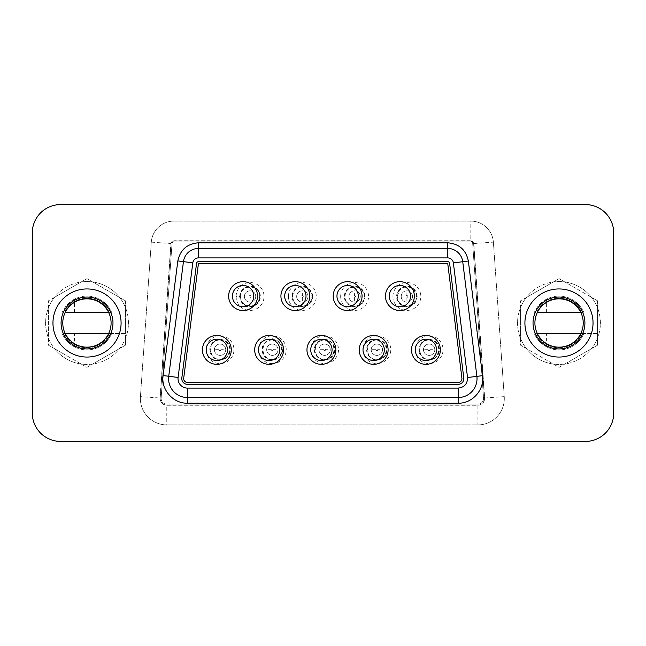 <?xml version="1.0" encoding="UTF-8"?>
<svg xmlns="http://www.w3.org/2000/svg" width="646" height="646" viewBox="0 0 646 646"><rect width="100%" height="100%" fill="white"/><g stroke="black" fill="none" stroke-linecap="round" stroke-linejoin="round"><path stroke-width="0.48" stroke-dasharray="3.23 2.42" d="M613.7 232.891L613.7 413.109A28.303 28.303 0 0 1 585.397 441.412L60.603 441.412A28.303 28.303 0 0 1 32.3 413.109L32.3 232.891A28.303 28.303 0 0 1 60.603 204.588L585.397 204.588A28.303 28.303 0 0 1 613.7 232.891M166.781 424.898L477.895 424.898A26.421 26.421 0 0 0 504.251 396.628L493.382 242.153A22.642 22.642 0 0 0 470.789 221.102L173.887 221.102A22.642 22.642 0 0 0 151.301 242.153L140.424 396.628A26.421 26.421 0 0 0 166.781 424.898L477.895 424.898A26.421 26.421 0 0 0 504.251 396.628L493.382 242.153A22.642 22.642 0 0 0 470.789 221.102L173.887 221.102A22.642 22.642 0 0 0 151.301 242.153L140.424 396.628A26.421 26.421 0 0 0 166.781 424.898L166.781 405.276L477.895 405.276L477.895 424.898A26.421 26.421 0 0 0 504.251 396.628L484.678 398.009L473.801 243.534L493.382 242.153A22.642 22.642 0 0 0 470.789 221.102L470.789 240.724L173.887 240.724L173.887 221.102A22.642 22.642 0 0 0 151.301 242.153L170.875 243.534L160.006 398.009L140.424 396.628A26.421 26.421 0 0 0 166.781 424.898M128.449 323A41.425 41.425 0 0 0 87.024 281.575A41.425 41.425 0 0 0 45.608 323A41.425 41.425 0 0 0 87.024 364.425A41.425 41.425 0 0 0 125.429 307.472L125.429 338.528A41.425 41.425 0 0 1 119.68 348.485L92.685 364.029A41.425 41.425 0 0 1 81.113 363.997L54.522 348.678A41.425 41.425 0 0 1 48.434 338.052L48.434 307.948A41.425 41.425 0 0 1 54.522 297.322L81.113 282.003A41.425 41.425 0 0 1 92.685 281.971L119.68 297.515A41.425 41.425 0 0 1 125.429 307.472L125.429 300.826L119.68 297.515A41.425 41.425 0 0 0 92.685 281.971L86.927 278.652L81.113 282.003A41.425 41.425 0 0 0 54.522 297.322L48.434 300.826L48.434 307.948A41.425 41.425 0 0 0 48.434 338.052L48.434 345.174L54.522 348.678A41.425 41.425 0 0 0 81.113 363.997L86.927 367.348L92.685 364.029A41.425 41.425 0 0 0 119.68 348.485L125.429 345.174L125.429 338.528A41.425 41.425 0 0 0 128.449 323M600.392 323A41.425 41.425 0 0 0 558.976 281.575A41.425 41.425 0 0 0 517.551 323A41.425 41.425 0 0 0 558.976 364.425A41.425 41.425 0 0 0 597.566 307.948L597.566 338.052A41.425 41.425 0 0 1 591.478 348.678L564.887 363.997A41.425 41.425 0 0 1 553.315 364.029L526.32 348.485A41.425 41.425 0 0 1 520.571 338.528L520.571 307.472A41.425 41.425 0 0 1 526.32 297.515L553.315 281.971A41.425 41.425 0 0 1 564.887 282.003L591.478 297.322A41.425 41.425 0 0 1 597.566 307.948L597.566 300.826L591.478 297.322A41.425 41.425 0 0 0 564.887 282.003L559.073 278.652L553.315 281.971A41.425 41.425 0 0 0 526.32 297.515L520.571 300.826L520.571 307.472A41.425 41.425 0 0 0 520.571 338.528L520.571 345.174L526.32 348.485A41.425 41.425 0 0 0 553.315 364.029L559.073 367.348L564.887 363.997A41.425 41.425 0 0 0 591.478 348.678L597.566 345.174L597.566 338.052A41.425 41.425 0 0 0 600.392 323M458.159 397.54L187.453 397.54M168.735 376.263L183.456 261.638A15.1 15.1 0 0 1 198.427 248.46L447.751 248.46A15.1 15.1 0 0 1 462.738 261.711L476.885 376.36M166.781 405.09L477.895 405.09A6.605 6.605 0 0 0 484.484 398.017L473.615 243.542A2.834 2.834 0 0 0 470.789 240.91L173.887 240.91A2.834 2.834 0 0 0 171.061 243.542L160.192 398.017A6.605 6.605 0 0 0 166.781 405.09L477.895 405.09A6.605 6.605 0 0 0 484.484 398.017L473.615 243.542A2.834 2.834 0 0 0 470.789 240.91L173.887 240.91A2.834 2.834 0 0 0 171.061 243.542L160.192 398.017A6.605 6.605 0 0 0 166.781 405.09M166.781 404.146L477.895 404.146A5.661 5.661 0 0 0 483.547 398.081L472.678 243.615A1.89 1.89 0 0 0 470.789 241.854L173.887 241.854A1.89 1.89 0 0 0 172.006 243.615L161.137 398.081A5.661 5.661 0 0 0 166.781 404.146L477.895 404.146A5.661 5.661 0 0 0 483.547 398.081L472.678 243.615A1.89 1.89 0 0 0 470.789 241.854L173.887 241.854A1.89 1.89 0 0 0 172.006 243.615L161.137 398.081A5.661 5.661 0 0 0 166.781 404.146M187.453 384.33A5.661 5.661 0 0 1 181.833 377.95L196.554 263.318A1.89 1.89 0 0 1 198.427 261.67L447.751 261.67A1.89 1.89 0 0 1 449.624 263.326L463.78 377.975A5.661 5.661 0 0 1 458.159 384.33L187.453 384.33M187.453 382.44A3.771 3.771 0 0 1 183.706 378.185L198.427 263.56L447.751 263.56L461.906 378.209A3.771 3.771 0 0 1 458.159 382.44L187.453 382.44M258.465 349.89A10.659 10.659 0 0 1 269.124 339.231A10.659 10.659 0 0 1 279.783 349.89A10.659 10.659 0 0 1 269.124 360.549A10.659 10.659 0 0 1 258.465 349.89M310.734 349.89A10.659 10.659 0 0 1 321.393 339.231A10.659 10.659 0 0 1 332.06 349.89A10.659 10.659 0 0 1 321.393 360.549A10.659 10.659 0 0 1 310.734 349.89M363.004 349.89A10.659 10.659 0 0 1 373.671 339.231A10.659 10.659 0 0 1 384.33 349.89A10.659 10.659 0 0 1 373.671 360.549A10.659 10.659 0 0 1 363.004 349.89M415.273 349.89A10.659 10.659 0 0 1 425.94 339.231A10.659 10.659 0 0 1 436.599 349.89A10.659 10.659 0 0 1 425.94 360.549A10.659 10.659 0 0 1 415.273 349.89M389.239 296.11A10.659 10.659 0 0 1 399.898 285.451A10.659 10.659 0 0 1 410.557 296.11A10.659 10.659 0 0 1 399.898 306.769A10.659 10.659 0 0 1 389.239 296.11M336.962 296.11A10.659 10.659 0 0 1 347.629 285.451A10.659 10.659 0 0 1 358.288 296.11A10.659 10.659 0 0 1 347.629 306.769A10.659 10.659 0 0 1 336.962 296.11M284.692 296.11A10.659 10.659 0 0 1 295.351 285.451A10.659 10.659 0 0 1 306.018 296.11A10.659 10.659 0 0 1 295.351 306.769A10.659 10.659 0 0 1 284.692 296.11M232.423 296.11A10.659 10.659 0 0 1 243.082 285.451A10.659 10.659 0 0 1 253.749 296.11A10.659 10.659 0 0 1 243.082 306.769A10.659 10.659 0 0 1 232.423 296.11M206.195 349.89A10.659 10.659 0 0 1 216.854 339.231A10.659 10.659 0 0 1 227.513 349.89A10.659 10.659 0 0 1 216.854 360.549A10.659 10.659 0 0 1 206.195 349.89M61.079 323A25.945 25.945 0 0 0 87.024 348.945A25.945 25.945 0 0 0 112.969 323A25.945 25.945 0 0 0 87.024 297.055A25.945 25.945 0 0 0 61.079 323M533.031 323A25.945 25.945 0 0 0 558.976 348.945A25.945 25.945 0 0 0 584.921 323A25.945 25.945 0 0 0 558.976 297.055A25.945 25.945 0 0 0 533.031 323M220.06 335.807A13.897 13.897 0 0 1 233.957 349.704A13.897 13.897 0 0 1 220.06 363.601A13.897 13.897 0 0 1 206.163 349.704A13.897 13.897 0 0 1 220.06 335.807M272.329 363.601A13.897 13.897 0 0 1 258.432 349.704A13.897 13.897 0 0 1 272.329 335.807A13.897 13.897 0 0 1 286.235 349.704A13.897 13.897 0 0 1 272.329 363.601M392.93 296.49A13.946 13.946 0 0 1 406.883 282.536A13.946 13.946 0 0 1 420.829 296.49A13.946 13.946 0 0 1 406.883 310.435A13.946 13.946 0 0 1 392.93 296.49M340.66 296.49A13.946 13.946 0 0 1 354.606 282.536A13.946 13.946 0 0 1 368.559 296.49A13.946 13.946 0 0 1 354.606 310.435A13.946 13.946 0 0 1 340.66 296.49M288.391 296.49A13.946 13.946 0 0 1 302.336 282.536A13.946 13.946 0 0 1 316.282 296.49A13.946 13.946 0 0 1 302.336 310.435A13.946 13.946 0 0 1 288.391 296.49M236.121 296.49A13.946 13.946 0 0 1 250.067 282.536A13.946 13.946 0 0 1 264.012 296.49A13.946 13.946 0 0 1 250.067 310.435A13.946 13.946 0 0 1 236.121 296.49L239.787 296.49A10.271 10.271 0 0 0 250.067 306.761A10.271 10.271 0 0 0 260.338 296.49A10.271 10.271 0 0 0 250.067 286.21A10.271 10.271 0 0 0 239.787 296.49M376.876 335.807A13.897 13.897 0 0 1 390.773 349.704A13.897 13.897 0 0 1 376.876 363.601A13.897 13.897 0 0 1 362.979 349.704A13.897 13.897 0 0 1 376.876 335.807L376.876 339.425A10.271 10.271 0 0 0 366.597 349.704A10.271 10.271 0 0 0 376.876 359.975A10.271 10.271 0 0 0 387.148 349.704A10.271 10.271 0 0 0 376.876 339.425M429.146 335.807A13.897 13.897 0 0 1 443.043 349.704A13.897 13.897 0 0 1 429.146 363.601A13.897 13.897 0 0 1 415.249 349.704A13.897 13.897 0 0 1 429.146 335.807M324.607 335.807A13.897 13.897 0 0 1 338.504 349.704A13.897 13.897 0 0 1 324.607 363.601A13.897 13.897 0 0 1 310.71 349.704A13.897 13.897 0 0 1 324.607 335.807L324.607 339.425A10.271 10.271 0 0 0 314.327 349.704A10.271 10.271 0 0 0 324.607 359.975A10.271 10.271 0 0 0 334.878 349.704A10.271 10.271 0 0 0 324.607 339.425M65.214 333.57L64.479 333.57A24.814 24.814 0 0 0 109.384 333.57L64.479 333.57A24.814 24.814 0 0 0 109.384 333.57L125.429 333.57L125.429 300.826L86.927 278.652L48.434 300.826L48.434 345.174L86.927 367.348L125.429 345.174L125.429 333.57L108.649 333.57A24.152 24.152 0 0 1 65.214 333.57A24.152 24.152 0 0 1 65.214 312.43L108.649 312.43A24.152 24.152 0 0 1 108.649 333.57M537.351 333.57L536.616 333.57A24.814 24.814 0 0 0 581.521 333.57L536.616 333.57A24.814 24.814 0 0 0 581.521 333.57L597.566 333.57L597.566 300.826L559.073 278.652L520.571 300.826L520.571 345.174L559.073 367.348L597.566 345.174L597.566 333.57L580.786 333.57A24.152 24.152 0 0 1 537.351 333.57A24.152 24.152 0 0 1 537.351 312.43L580.786 312.43A24.152 24.152 0 0 1 580.786 333.57M109.384 312.43A24.814 24.814 0 0 0 64.479 312.43A24.814 24.814 0 0 1 109.384 312.43M581.521 312.43A24.814 24.814 0 0 0 536.616 312.43A24.814 24.814 0 0 1 581.521 312.43M65.214 312.43A24.152 24.152 0 0 1 108.649 312.43M74.468 312.43L74.468 299.171A26.89 26.89 0 0 1 99.944 299.469L99.944 312.43M99.944 299.469C105.282 302.49 109.19 306.818 111.661 312.43A26.89 26.89 0 0 0 62.202 312.43C64.77 306.608 68.864 302.183 74.468 299.171M99.944 346.531A26.89 26.89 0 0 1 74.468 346.829C68.864 343.817 64.77 339.392 62.202 333.57A26.89 26.89 0 0 0 111.661 333.57C109.19 339.182 105.282 343.51 99.944 346.531L99.944 333.57M74.468 346.829L74.468 333.57M537.351 312.43A24.152 24.152 0 0 1 580.786 312.43M546.605 312.43L546.605 299.171A26.89 26.89 0 0 1 572.081 299.469L572.081 312.43M572.081 299.469C577.419 302.49 581.327 306.818 583.798 312.43A26.89 26.89 0 0 0 534.339 312.43C536.915 306.608 541.001 302.183 546.605 299.171M572.081 346.531A26.89 26.89 0 0 1 546.605 346.829C541.001 343.817 536.915 339.392 534.339 333.57A26.89 26.89 0 0 0 583.798 333.57C581.327 339.182 577.419 343.51 572.081 346.531L572.081 333.57M546.605 346.829L546.605 333.57M220.06 359.975A10.271 10.271 0 0 0 230.339 349.704A10.271 10.271 0 0 0 220.06 339.425A10.271 10.271 0 0 0 209.788 349.704A10.271 10.271 0 0 0 220.06 359.975M272.329 339.425A10.271 10.271 0 0 0 262.058 349.704A10.271 10.271 0 0 0 272.329 359.975A10.271 10.271 0 0 0 282.609 349.704A10.271 10.271 0 0 0 272.329 339.425L272.329 335.807M417.155 296.49A10.271 10.271 0 0 0 406.883 286.21A10.271 10.271 0 0 0 396.604 296.49A10.271 10.271 0 0 0 406.883 306.761A10.271 10.271 0 0 0 417.155 296.49M364.885 296.49A10.271 10.271 0 0 0 354.606 286.21A10.271 10.271 0 0 0 344.334 296.49A10.271 10.271 0 0 0 354.606 306.761A10.271 10.271 0 0 0 364.885 296.49M312.616 296.49A10.271 10.271 0 0 0 302.336 286.21A10.271 10.271 0 0 0 292.065 296.49A10.271 10.271 0 0 0 302.336 306.761A10.271 10.271 0 0 0 312.616 296.49M429.146 359.975A10.271 10.271 0 0 0 439.425 349.704A10.271 10.271 0 0 0 429.146 339.425A10.271 10.271 0 0 0 418.874 349.704A10.271 10.271 0 0 0 429.146 359.975M220.06 359.515A9.811 9.811 0 0 0 229.871 349.704A9.811 9.811 0 0 0 220.06 339.893A9.811 9.811 0 0 0 210.249 349.704A9.811 9.811 0 0 0 220.06 359.515M272.329 339.893A9.811 9.811 0 0 0 262.518 349.704A9.811 9.811 0 0 0 272.329 359.515A9.811 9.811 0 0 0 282.149 349.704A9.811 9.811 0 0 0 272.329 339.893M416.694 296.49A9.811 9.811 0 0 0 406.883 286.671A9.811 9.811 0 0 0 397.064 296.49A9.811 9.811 0 0 0 406.883 306.301A9.811 9.811 0 0 0 416.694 296.49M364.425 296.49A9.811 9.811 0 0 0 354.606 286.671A9.811 9.811 0 0 0 344.794 296.49A9.811 9.811 0 0 0 354.606 306.301A9.811 9.811 0 0 0 364.425 296.49M312.147 296.49A9.811 9.811 0 0 0 302.336 286.671A9.811 9.811 0 0 0 292.525 296.49A9.811 9.811 0 0 0 302.336 306.301A9.811 9.811 0 0 0 312.147 296.49M259.878 296.49A9.811 9.811 0 0 0 250.067 286.671A9.811 9.811 0 0 0 240.255 296.49A9.811 9.811 0 0 0 250.067 306.301A9.811 9.811 0 0 0 259.878 296.49M376.876 359.515A9.811 9.811 0 0 0 386.688 349.704A9.811 9.811 0 0 0 376.876 339.893A9.811 9.811 0 0 0 367.065 349.704A9.811 9.811 0 0 0 376.876 359.515M429.146 359.515A9.811 9.811 0 0 0 438.957 349.704A9.811 9.811 0 0 0 429.146 339.893A9.811 9.811 0 0 0 419.335 349.704A9.811 9.811 0 0 0 429.146 359.515M324.607 359.515A9.811 9.811 0 0 0 334.418 349.704A9.811 9.811 0 0 0 324.607 339.893A9.811 9.811 0 0 0 314.788 349.704A9.811 9.811 0 0 0 324.607 359.515M225.72 349.704A5.661 5.661 0 0 0 220.06 344.043A5.661 5.661 0 0 0 214.399 349.704A5.661 5.661 0 0 0 220.06 355.365A5.661 5.661 0 0 0 225.72 349.704A5.661 5.661 0 0 0 220.06 344.043A5.661 5.661 0 0 0 214.399 349.704A5.661 5.661 0 0 0 220.06 355.365A5.661 5.661 0 0 0 225.72 349.704L221.005 349.704A0.945 0.945 82.3 0 0 220.06 348.759A0.945 0.945 82.3 0 0 219.115 349.704L214.399 349.704A5.661 5.661 0 0 0 220.06 355.365A5.661 5.661 0 0 0 225.72 349.704A5.661 5.661 0 0 0 220.06 344.043A5.661 5.661 0 0 0 214.399 349.704L214.399 349.728M277.99 349.704A5.661 5.661 0 0 0 272.329 344.043A5.661 5.661 0 0 0 266.669 349.704A5.661 5.661 0 0 0 272.329 355.365A5.661 5.661 0 0 0 277.99 349.704A5.661 5.661 0 0 0 272.329 344.043A5.661 5.661 0 0 0 266.669 349.704A5.661 5.661 0 0 0 272.329 355.365A5.661 5.661 0 0 0 277.99 349.704L273.274 349.704A0.945 0.945 82.3 0 0 272.329 348.759A0.945 0.945 82.3 0 0 271.393 349.704L266.669 349.704A5.661 5.661 0 0 0 272.329 355.365A5.661 5.661 0 0 0 277.99 349.704A5.661 5.661 0 0 0 272.329 344.043A5.661 5.661 0 0 0 266.669 349.704M406.883 290.829A5.661 5.661 0 0 0 401.214 296.49A5.661 5.661 0 0 0 406.883 302.15A5.661 5.661 0 0 0 412.544 296.49A5.661 5.661 0 0 0 406.883 290.829A5.661 5.661 0 0 0 401.214 296.49A5.661 5.661 0 0 0 406.883 302.15A5.661 5.661 0 0 0 412.544 296.49A5.661 5.661 0 0 0 406.883 290.829L406.883 295.545A0.945 0.945 -7.7 0 0 405.938 296.49A0.945 0.945 -7.7 0 0 406.883 297.426L406.883 302.15A5.661 5.661 0 0 0 412.544 296.49A5.661 5.661 0 0 0 406.883 290.829A5.661 5.661 0 0 0 401.214 296.49A5.661 5.661 0 0 0 406.883 302.15M354.606 290.829A5.661 5.661 0 0 0 348.945 296.49A5.661 5.661 0 0 0 354.606 302.15A5.661 5.661 0 0 0 360.266 296.49A5.661 5.661 0 0 0 354.606 290.829A5.661 5.661 0 0 0 348.945 296.49A5.661 5.661 0 0 0 354.606 302.15A5.661 5.661 0 0 0 360.266 296.49A5.661 5.661 0 0 0 354.606 290.829L354.606 295.545A0.945 0.945 -7.7 0 0 353.661 296.49A0.945 0.945 -7.7 0 0 354.606 297.426L354.606 302.15A5.661 5.661 0 0 0 360.266 296.49A5.661 5.661 0 0 0 354.606 290.829A5.661 5.661 0 0 0 348.945 296.49A5.661 5.661 0 0 0 354.606 302.15M302.336 290.829A5.661 5.661 0 0 0 296.675 296.49A5.661 5.661 0 0 0 302.336 302.15A5.661 5.661 0 0 0 307.997 296.49A5.661 5.661 0 0 0 302.336 290.829A5.661 5.661 0 0 0 296.675 296.49A5.661 5.661 0 0 0 302.336 302.15A5.661 5.661 0 0 0 307.997 296.49A5.661 5.661 0 0 0 302.336 290.829L302.336 295.545A0.945 0.945 -7.7 0 0 301.391 296.49A0.945 0.945 -7.7 0 0 302.336 297.426L302.336 302.15A5.661 5.661 0 0 0 307.997 296.49A5.661 5.661 0 0 0 302.336 290.829A5.661 5.661 0 0 0 296.675 296.49A5.661 5.661 0 0 0 302.336 302.15M250.067 290.829A5.661 5.661 0 0 0 244.406 296.49A5.661 5.661 0 0 0 250.067 302.15A5.661 5.661 0 0 0 255.727 296.49A5.661 5.661 0 0 0 250.067 290.829A5.661 5.661 0 0 0 244.406 296.49A5.661 5.661 0 0 0 250.067 302.15A5.661 5.661 0 0 0 255.727 296.49A5.661 5.661 0 0 0 250.067 290.829L250.067 295.545A0.945 0.945 -7.7 0 0 249.122 296.49A0.945 0.945 -7.7 0 0 250.067 297.426L250.067 302.15A5.661 5.661 0 0 0 255.727 296.49A5.661 5.661 0 0 0 250.067 290.829A5.661 5.661 0 0 0 244.406 296.49A5.661 5.661 0 0 0 250.067 302.15M382.537 349.704A5.661 5.661 0 0 0 376.876 344.043A5.661 5.661 0 0 0 371.216 349.704A5.661 5.661 0 0 0 376.876 355.365A5.661 5.661 0 0 0 382.537 349.704A5.661 5.661 0 0 0 376.876 344.043A5.661 5.661 0 0 0 371.216 349.704A5.661 5.661 0 0 0 376.876 355.365A5.661 5.661 0 0 0 382.537 349.704L377.821 349.704A0.945 0.945 82.3 0 0 376.876 348.759A0.945 0.945 82.3 0 0 375.932 349.704L371.216 349.704A5.661 5.661 0 0 0 376.876 355.365A5.661 5.661 0 0 0 382.537 349.704A5.661 5.661 0 0 0 376.876 344.043A5.661 5.661 0 0 0 371.216 349.704M434.806 349.704A5.661 5.661 0 0 0 429.146 344.043A5.661 5.661 0 0 0 423.485 349.704A5.661 5.661 0 0 0 429.146 355.365A5.661 5.661 0 0 0 434.806 349.704A5.661 5.661 0 0 0 429.146 344.043A5.661 5.661 0 0 0 423.485 349.704A5.661 5.661 0 0 0 429.146 355.365A5.661 5.661 0 0 0 434.806 349.704L430.091 349.704A0.945 0.945 82.3 0 0 429.146 348.759A0.945 0.945 82.3 0 0 428.201 349.704L423.485 349.704A5.661 5.661 0 0 0 429.146 355.365A5.661 5.661 0 0 0 434.806 349.704A5.661 5.661 0 0 0 429.146 344.043A5.661 5.661 0 0 0 423.485 349.704M330.267 349.704A5.661 5.661 0 0 0 324.607 344.043A5.661 5.661 0 0 0 318.946 349.704A5.661 5.661 0 0 0 324.607 355.365A5.661 5.661 0 0 0 330.267 349.704A5.661 5.661 0 0 0 324.607 344.043A5.661 5.661 0 0 0 318.946 349.704A5.661 5.661 0 0 0 324.607 355.365A5.661 5.661 0 0 0 330.267 349.704L325.544 349.704A0.945 0.945 82.3 0 0 324.607 348.759A0.945 0.945 82.3 0 0 323.662 349.704L318.946 349.704A5.661 5.661 0 0 0 324.607 355.365A5.661 5.661 0 0 0 330.267 349.704A5.661 5.661 0 0 0 324.607 344.043A5.661 5.661 0 0 0 318.946 349.704M477.895 405.276C482.247 404.8 484.508 402.377 484.678 398.009M473.801 243.534L470.789 240.724M173.887 240.724L170.875 243.534M160.006 398.009C160.176 402.377 162.429 404.8 166.781 405.276M218.784 349.704L219.115 349.704A0.945 0.945 -97.7 0 0 220.06 350.649A0.945 0.945 -97.7 0 0 221.005 349.704L221.336 349.704M271.054 349.704L271.393 349.704A0.945 0.945 -97.7 0 0 272.329 350.649A0.945 0.945 -97.7 0 0 273.274 349.704L273.605 349.704M406.883 297.426A0.945 0.945 172.3 0 0 407.82 296.49A0.945 0.945 172.3 0 0 406.883 295.545L406.883 295.214M354.606 297.782L354.606 297.426A0.945 0.945 172.3 0 0 355.55 296.49A0.945 0.945 172.3 0 0 354.606 295.545L354.606 295.214M302.336 297.782L302.336 297.426A0.945 0.945 172.3 0 0 303.281 296.49A0.945 0.945 172.3 0 0 302.336 295.545L302.336 295.214M250.067 297.782L250.067 297.426A0.945 0.945 172.3 0 0 251.011 296.49A0.945 0.945 172.3 0 0 250.067 295.545L250.067 295.214M375.601 349.704L375.932 349.704A0.945 0.945 -97.7 0 0 376.876 350.649A0.945 0.945 -97.7 0 0 377.821 349.704L378.152 349.704M427.87 349.704L428.201 349.704A0.945 0.945 -97.7 0 0 429.146 350.649A0.945 0.945 -97.7 0 0 430.091 349.704L430.422 349.704M323.331 349.704L323.662 349.704A0.945 0.945 -97.7 0 0 324.607 350.649A0.945 0.945 -97.7 0 0 325.544 349.704L325.883 349.704M220.06 340.095C232.455 339.497 232.455 359.903 220.06 359.305C207.665 359.903 207.665 339.497 220.06 340.095M272.329 340.095C259.942 339.497 259.942 359.903 272.329 359.305C284.725 359.903 284.725 339.497 272.329 340.095M397.274 296.49L399.478 290.361C404.275 285.839 409.144 285.758 414.086 290.135L416.484 296.49L414.28 302.611L408.676 305.921L404.929 305.897L400.988 304.08L398.251 300.713L397.274 296.49M345.004 296.49C345.198 292.267 347.225 289.295 351.069 287.551L356.996 287.179C361.518 288.641 363.924 291.75 364.215 296.49C363.803 301.771 361.001 304.944 355.809 306.018C347.782 306.454 344.423 299.478 345.004 296.49M292.727 296.49C292.8 293.381 294.035 290.853 296.449 288.899L303.394 286.937C308.659 287.954 311.509 291.136 311.945 296.49C311.509 301.835 308.659 305.017 303.394 306.034L296.328 303.983C293.995 302.029 292.791 299.534 292.727 296.49M240.457 296.49C239.852 284.095 260.273 284.095 259.676 296.49C259.24 301.835 256.389 305.017 251.116 306.034L244.18 304.08C241.765 302.118 240.53 299.591 240.457 296.49M376.876 340.095C389.272 339.497 389.272 359.903 376.876 359.305C364.481 359.903 364.481 339.497 376.876 340.095M429.146 340.095C441.541 339.497 441.541 359.903 429.146 359.305C416.751 359.903 416.751 339.497 429.146 340.095M324.607 340.095C336.994 339.497 336.994 359.903 324.607 359.305C312.212 359.903 312.212 339.497 324.607 340.095"/><path stroke-width="0.97" d="M613.7 232.891L613.7 413.109A28.303 28.303 0 0 1 585.397 441.412L60.603 441.412A28.303 28.303 0 0 1 32.3 413.109L32.3 232.891A28.303 28.303 0 0 1 60.603 204.588L585.397 204.588A28.303 28.303 0 0 1 613.7 232.891M187.453 388.101A9.432 9.432 46 0 1 178.094 377.466L192.815 262.833A5.661 5.661 139.1 0 1 198.427 257.899L447.751 257.899A5.661 5.661 -138 0 1 453.371 262.865L467.526 377.514C467.559 383.829 464.434 387.358 458.159 388.101L187.453 388.101L187.453 397.54A18.871 18.871 0 0 1 168.735 376.263L183.456 261.638A15.1 15.1 -54.9 0 1 198.427 248.46L447.751 248.46A15.1 15.1 27.6 0 1 462.738 261.711L476.885 376.36A18.871 18.871 0 0 1 458.159 397.54L187.453 397.54A18.871 18.871 -131.3 0 1 168.735 376.263L163.115 375.544L177.836 260.911C180.234 249.8 187.098 243.76 198.427 242.799L447.751 242.799C459.128 243.776 465.992 249.84 468.358 261.016L482.505 375.665C484.686 389.724 472.379 403.637 458.159 403.201L187.453 403.201C173.185 403.645 160.862 389.635 163.115 375.544M584.921 323A25.945 25.945 0 0 0 558.976 297.055A25.945 25.945 0 0 0 533.031 323A25.945 25.945 0 0 0 558.976 348.945A25.945 25.945 0 0 0 584.921 323M112.969 323A25.945 25.945 0 0 0 87.024 297.055A25.945 25.945 0 0 0 61.079 323A25.945 25.945 0 0 0 87.024 348.945A25.945 25.945 0 0 0 112.969 323M467.526 377.514L476.885 376.36A18.871 18.871 -48.5 0 1 458.159 397.54L458.159 388.101M187.453 384.33A5.661 5.661 0 0 1 181.833 377.95L196.554 263.318A1.89 1.89 0 0 1 198.427 261.67L447.751 261.67A1.89 1.89 0 0 1 449.624 263.326L463.78 377.975A5.661 5.661 0 0 1 458.159 384.33L187.453 384.33M187.453 382.44A3.771 3.771 0 0 1 183.706 378.185L198.427 263.56L447.751 263.56L461.906 378.209A3.771 3.771 0 0 1 458.159 382.44L187.453 382.44M258.465 349.89A10.659 10.659 0 0 1 269.124 339.231A10.659 10.659 0 0 1 279.783 349.89A10.659 10.659 0 0 1 269.124 360.549A10.659 10.659 0 0 1 258.465 349.89M310.734 349.89A10.659 10.659 0 0 1 321.393 339.231A10.659 10.659 0 0 1 332.06 349.89A10.659 10.659 0 0 1 321.393 360.549A10.659 10.659 0 0 1 310.734 349.89M363.004 349.89A10.659 10.659 0 0 1 373.671 339.231A10.659 10.659 0 0 1 384.33 349.89A10.659 10.659 0 0 1 373.671 360.549A10.659 10.659 0 0 1 363.004 349.89M415.273 349.89A10.659 10.659 0 0 1 425.94 339.231A10.659 10.659 0 0 1 436.599 349.89A10.659 10.659 0 0 1 425.94 360.549A10.659 10.659 0 0 1 415.273 349.89M389.239 296.11A10.659 10.659 0 0 1 399.898 285.451A10.659 10.659 0 0 1 410.557 296.11A10.659 10.659 0 0 1 399.898 306.769A10.659 10.659 0 0 1 389.239 296.11M336.962 296.11A10.659 10.659 0 0 1 347.629 285.451A10.659 10.659 0 0 1 358.288 296.11A10.659 10.659 0 0 1 347.629 306.769A10.659 10.659 0 0 1 336.962 296.11M284.692 296.11A10.659 10.659 0 0 1 295.351 285.451A10.659 10.659 0 0 1 306.018 296.11A10.659 10.659 0 0 1 295.351 306.769A10.659 10.659 0 0 1 284.692 296.11M232.423 296.11A10.659 10.659 0 0 1 243.082 285.451A10.659 10.659 0 0 1 253.749 296.11A10.659 10.659 0 0 1 243.082 306.769A10.659 10.659 0 0 1 232.423 296.11M206.195 349.89A10.659 10.659 0 0 1 216.854 339.231A10.659 10.659 0 0 1 227.513 349.89A10.659 10.659 0 0 1 216.854 360.549A10.659 10.659 0 0 1 206.195 349.89M108.649 312.43L65.214 312.43M65.214 333.57L108.649 333.57M580.786 312.43L537.351 312.43M537.351 333.57L580.786 333.57M86.927 298.848A24.152 24.152 0 0 1 111.088 323A24.152 24.152 0 0 1 86.927 347.152A24.152 24.152 0 0 1 62.775 323A24.152 24.152 0 0 1 86.927 298.848M559.073 298.848A24.152 24.152 0 0 1 583.225 323A24.152 24.152 0 0 1 559.073 347.152A24.152 24.152 0 0 1 534.912 323A24.152 24.152 0 0 1 559.073 298.848M524.915 323A34.06 34.06 97.8 0 1 558.976 288.94A34.06 34.06 97.8 0 1 593.036 323A34.06 34.06 -82.2 0 1 558.976 357.06A34.06 34.06 -82.2 0 1 524.915 323M52.964 323A34.06 34.06 97.8 0 1 87.024 288.94A34.06 34.06 97.8 0 1 121.085 323A34.06 34.06 -82.2 0 1 87.024 357.06A34.06 34.06 -82.2 0 1 52.964 323M187.453 397.54L187.453 403.201M458.159 403.201L458.159 397.54M192.815 262.833L177.836 260.911M198.427 257.899L198.427 242.799M447.751 257.899L447.751 242.799M453.371 262.865L468.358 261.016M476.885 376.36L482.505 375.665M178.094 377.466L168.735 376.263M254.685 349.89A14.438 14.438 96.7 0 1 269.124 335.452A14.438 14.438 96.7 0 1 283.562 349.89A14.438 14.438 -83.3 0 1 269.124 364.328A14.438 14.438 -83.3 0 1 254.685 349.89M306.963 349.89A14.438 14.438 96.7 0 1 321.393 335.452A14.438 14.438 96.7 0 1 335.831 349.89A14.438 14.438 -83.3 0 1 321.393 364.328A14.438 14.438 -83.3 0 1 306.963 349.89M359.233 349.89A14.438 14.438 96.7 0 1 373.671 335.452A14.438 14.438 96.7 0 1 388.101 349.89A14.438 14.438 -83.3 0 1 373.671 364.328A14.438 14.438 -83.3 0 1 359.233 349.89M411.502 349.89A14.438 14.438 96.7 0 1 425.94 335.452A14.438 14.438 96.7 0 1 440.378 349.89A14.438 14.438 -83.3 0 1 425.94 364.328A14.438 14.438 -83.3 0 1 411.502 349.89M385.46 296.11A14.438 14.438 96.7 0 1 399.898 281.672A14.438 14.438 96.7 0 1 414.336 296.11A14.438 14.438 -83.3 0 1 399.898 310.548A14.438 14.438 -83.3 0 1 385.46 296.11M333.191 296.11A14.438 14.438 96.7 0 1 347.629 281.672A14.438 14.438 96.7 0 1 362.059 296.11A14.438 14.438 -83.3 0 1 347.629 310.548A14.438 14.438 -83.3 0 1 333.191 296.11M280.921 296.11A14.438 14.438 96.7 0 1 295.351 281.672A14.438 14.438 96.7 0 1 309.789 296.11A14.438 14.438 -83.3 0 1 295.351 310.548A14.438 14.438 -83.3 0 1 280.921 296.11M228.644 296.11A14.438 14.438 96.7 0 1 243.082 281.672A14.438 14.438 96.7 0 1 257.52 296.11A14.438 14.438 -83.3 0 1 243.082 310.548A14.438 14.438 -83.3 0 1 228.644 296.11M202.416 349.89A14.438 14.438 96.7 0 1 216.854 335.452A14.438 14.438 96.7 0 1 231.292 349.89A14.438 14.438 -83.3 0 1 216.854 364.328A14.438 14.438 -83.3 0 1 202.416 349.89"/></g></svg>
